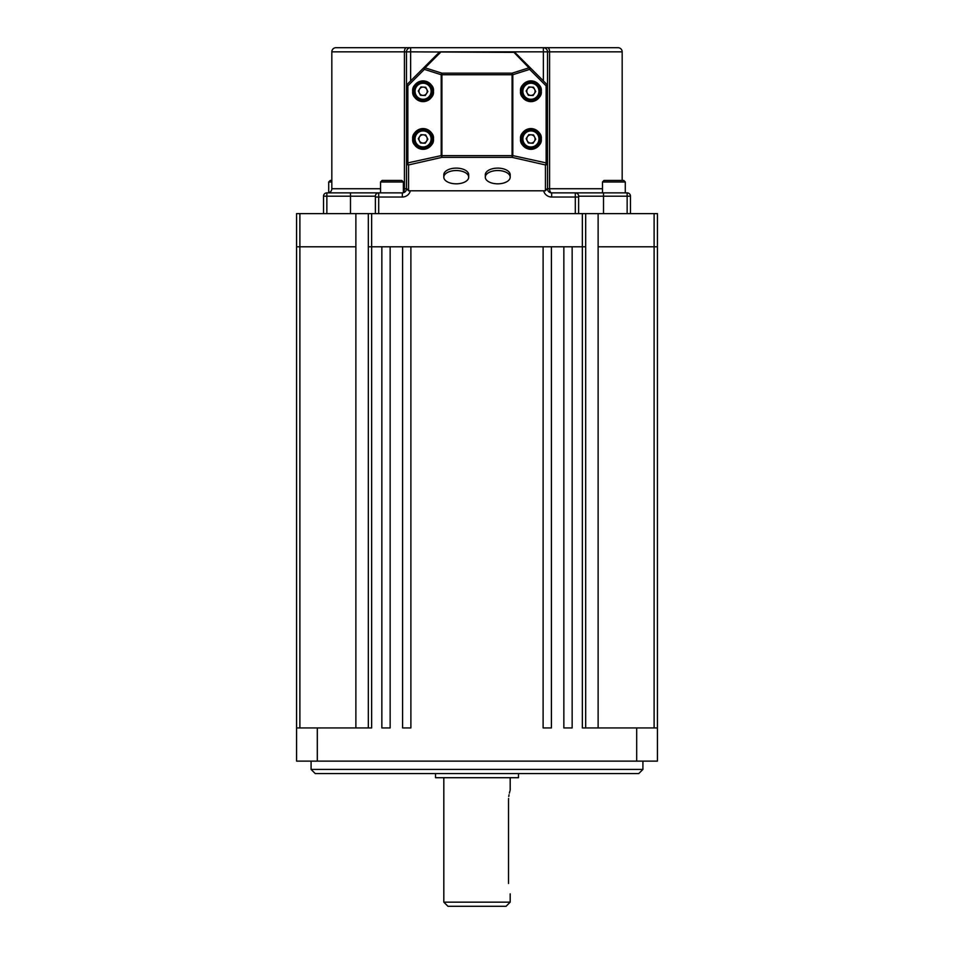 <?xml version="1.0" encoding="UTF-8"?>
<svg xmlns="http://www.w3.org/2000/svg" width="954" height="954" viewBox="0 0 954 954"><rect width="100%" height="100%" fill="white"/><g stroke="black" fill="none" stroke-linecap="round" stroke-linejoin="round"><path stroke-width="1.43" d="M403.375 188.725L404.413 188.725L404.413 51.85L331.825 51.85L331.825 188.725A4.15 4.15 0 0 1 327.675 192.875M323.525 213.613L323.525 196.19A3.315 3.315 0 0 1 326.852 192.875L402.338 192.875A4.15 4.15 0 0 0 406.487 188.725L406.487 51.85L404.413 51.85A4.15 2.075 90 0 1 406.487 47.7L335.975 47.7A4.15 4.15 0 0 0 331.825 51.85M625.287 192.744A4.15 4.15 0 0 0 626.325 192.875M622.175 180.425L622.175 51.85A4.15 4.15 0 0 0 618.025 47.7L335.975 47.7M622.175 51.85L547.513 51.85L547.513 188.725A4.15 4.15 0 0 0 551.662 192.875L627.148 192.875A3.315 3.315 0 0 1 630.475 196.19L630.475 213.613M575.298 213.613L575.298 192.875A3.315 3.315 0 0 1 578.625 196.19L578.625 213.613M375.375 213.613L375.375 196.19A3.315 3.315 0 0 1 378.702 192.875L378.702 213.613M602.475 188.725L549.587 188.725L549.587 51.85A4.15 2.075 90 0 0 547.513 47.7L543.363 47.7A4.15 4.15 0 0 1 547.513 51.85A4.15 4.15 0 0 0 543.363 47.7L543.363 51.85L440.533 51.85A2.075 2.075 0 0 0 439.067 52.458L407.096 84.417L407.859 85.884L407.859 163.194A2.075 0.692 77.2 0 0 408.562 164.947L408.562 190.8L406.487 188.343L406.487 163.194L441.201 155.609L441.201 74.734L424.363 69.38A2.075 0.668 -72.4 0 1 425.067 67.829A2.075 1.3 -135 0 0 423.6 67.913L424.363 69.38L407.859 85.884L406.487 85.884A2.075 2.075 0 0 1 407.096 84.417A2.075 2.075 0 0 0 406.487 85.884M547.513 163.194A2.075 1.753 0 0 1 545.438 164.947L512.095 157.362A2.075 0.692 -77.2 0 0 512.799 155.609L547.513 163.194L547.513 188.343L545.438 190.8L545.438 164.947A2.075 0.692 -77.2 0 0 546.141 163.194L546.141 85.884L546.904 84.417L530.4 67.913L529.637 69.38A2.075 0.668 -107.6 0 0 528.933 67.829A2.075 1.3 -45 0 1 530.4 67.913L514.933 52.458A2.075 1.3 135 0 0 513.467 52.363L410.637 51.85L410.637 47.7L406.487 47.7M547.489 188.725L547.513 188.725A4.15 4.15 0 0 0 551.662 192.875L551.662 197.025L578.625 197.025M406.511 188.725L406.487 188.725A4.15 4.15 0 0 1 403.375 192.744L403.375 181.987L380.563 181.987L382.113 180.425L401.825 180.425L382.113 180.425M410.637 47.7A4.15 4.15 0 0 0 406.487 51.85A4.15 4.15 0 0 1 410.637 47.7M578.625 196.19A3.315 3.315 0 0 0 575.298 192.875A3.315 3.315 0 0 1 578.625 196.19L603.512 196.19L603.512 213.613M375.375 196.19A3.315 3.315 0 0 1 378.702 192.875A3.315 3.315 0 0 0 375.375 196.19L326.852 196.19L326.852 213.613M536.029 131.139A9.337 9.337 0 0 1 538.736 144.054A9.337 9.337 0 0 1 525.821 146.761A9.337 9.337 0 0 1 523.114 133.846A9.337 9.337 0 0 1 536.029 131.139M528.647 142.42A4.15 4.15 0 0 1 531.151 134.812A4.15 4.15 0 0 1 534.395 141.216A4.15 4.15 0 0 1 528.647 142.42M528.754 134.681L533.536 134.943L535.707 139.212L533.083 143.231L528.301 142.957L526.143 138.688L528.754 134.681M536.029 83.439A9.337 9.337 0 0 1 538.736 96.354A9.337 9.337 0 0 1 525.821 99.061A9.337 9.337 0 0 1 523.114 86.146A9.337 9.337 0 0 1 536.029 83.439M528.647 94.72A4.15 4.15 0 0 1 531.151 87.112A4.15 4.15 0 0 1 534.395 93.516A4.15 4.15 0 0 1 528.647 94.72M528.754 86.981L533.536 87.243L535.707 91.512L533.083 95.531L528.301 95.257L526.143 90.988L528.754 86.981M428.179 83.439A9.337 9.337 0 0 1 430.886 96.354A9.337 9.337 0 0 1 417.971 99.061A9.337 9.337 0 0 1 415.264 86.146A9.337 9.337 0 0 1 428.179 83.439M420.809 94.72A4.15 4.15 0 0 1 423.302 87.112A4.15 4.15 0 0 1 426.545 93.516A4.15 4.15 0 0 1 420.809 94.72M420.917 86.981L425.699 87.243L427.857 91.512L425.245 95.531L420.464 95.257L418.293 90.988L420.917 86.981M428.179 131.139A9.337 9.337 0 0 1 430.886 144.054A9.337 9.337 0 0 1 417.971 146.761A9.337 9.337 0 0 1 415.264 133.846A9.337 9.337 0 0 1 428.179 131.139M420.809 142.42A4.15 4.15 0 0 1 423.302 134.812A4.15 4.15 0 0 1 426.545 141.216A4.15 4.15 0 0 1 420.809 142.42M420.917 134.681L425.699 134.943L427.857 139.212L425.245 143.231L420.464 142.957L418.293 138.688L420.917 134.681M604.776 180.425L622.974 180.425M618.633 180.425L619.408 180.425M331.825 180.425L330.275 180.425L331.825 180.425M456.262 183.824A12.438 6.642 180 0 0 468.7 177.182A12.438 6.642 180 0 0 456.262 170.539A12.438 6.642 180 0 0 443.813 177.182A12.438 6.642 180 0 0 456.262 183.824M468.7 177.182L468.7 174.761A12.438 6.642 180 0 0 456.262 168.119A12.438 6.642 180 0 0 443.813 174.761L443.813 177.182M497.738 183.824A12.438 6.642 180 0 0 510.187 177.182A12.438 6.642 180 0 0 497.738 170.539A12.438 6.642 180 0 0 485.3 177.182A12.438 6.642 180 0 0 497.738 183.824M510.187 177.182L510.187 174.761A12.438 6.642 180 0 0 497.738 168.119A12.438 6.642 180 0 0 485.3 174.761L485.3 177.182M433.45 138.95C434.034 143.851 430.576 147.31 423.075 149.325C415.574 147.31 412.116 143.851 412.712 138.95A10.375 10.375 0 0 0 423.075 149.325A10.375 10.375 0 0 0 433.45 138.95A10.375 10.375 0 0 0 423.075 128.587A10.375 10.375 0 0 0 412.712 138.95C412.116 134.049 415.574 130.591 423.075 128.587C430.576 130.591 434.034 134.049 433.45 138.95M433.45 91.25C434.034 96.151 430.576 99.61 423.075 101.625C415.574 99.61 412.116 96.151 412.712 91.25A10.375 10.375 0 0 0 423.075 101.625A10.375 10.375 0 0 0 433.45 91.25A10.375 10.375 0 0 0 423.075 80.887A10.375 10.375 0 0 0 412.712 91.25C412.116 86.349 415.574 82.891 423.075 80.887C430.576 82.891 434.034 86.349 433.45 91.25M541.288 138.95C541.884 143.851 538.426 147.31 530.925 149.325C523.424 147.31 519.966 143.851 520.55 138.95A10.375 10.375 0 0 0 530.925 149.325A10.375 10.375 0 0 0 541.288 138.95A10.375 10.375 0 0 0 530.925 128.587A10.375 10.375 0 0 0 520.55 138.95C519.966 134.049 523.424 130.591 530.925 128.587C538.426 130.591 541.884 134.049 541.288 138.95M541.288 91.25C541.884 96.151 538.426 99.61 530.925 101.625C523.424 99.61 519.966 96.151 520.55 91.25A10.375 10.375 0 0 0 530.925 101.625A10.375 10.375 0 0 0 541.288 91.25A10.375 10.375 0 0 0 530.925 80.887A10.375 10.375 0 0 0 520.55 91.25C519.966 86.349 523.424 82.891 530.925 80.887C538.426 82.891 541.884 86.349 541.288 91.25M545.438 190.8L408.562 190.8M547.513 85.884A2.075 2.075 0 0 0 546.904 84.417A2.075 2.075 0 0 1 547.513 85.884L546.141 85.884L529.637 69.38L512.799 74.734A2.075 0.668 -107.6 0 0 512.095 73.172L528.933 67.829L513.467 51.85A2.075 2.075 0 0 1 514.933 52.458A2.075 2.075 0 0 0 513.467 51.85M406.487 163.194A2.075 1.753 0 0 0 408.562 164.947L441.905 157.362L441.905 155.609L441.201 155.609A2.075 0.692 -102.8 0 0 441.905 157.362L512.095 157.362L512.095 155.609L512.799 155.609L512.799 74.734L512.095 74.734L512.095 73.172L441.905 73.172A2.075 0.668 107.6 0 0 441.201 74.734L441.905 74.734L441.905 155.609L512.095 155.609L512.095 74.734L441.905 74.734L441.905 73.172L425.067 67.829L440.533 52.363A2.075 1.3 -135 0 0 439.067 52.458A2.075 2.075 0 0 1 440.533 51.85M355.878 213.613L355.878 246.8L296.575 246.8L296.575 213.613L657.425 213.613L657.425 246.8L598.122 246.8L598.122 213.613M585.673 213.613L585.673 246.8L368.327 246.8L368.327 213.613M368.327 727.938L368.327 246.8L381.85 246.8L381.85 727.938L390.15 727.938L390.15 246.8L402.588 246.8L402.588 727.938L410.888 727.938L410.888 246.8L543.112 246.8L543.112 727.938L551.412 727.938L551.412 246.8L563.85 246.8L563.85 727.938L572.15 727.938L572.15 246.8L585.673 246.8L585.673 727.938M598.122 727.938L598.122 246.8L657.425 246.8L657.425 761.125L296.575 761.125L296.575 246.8L355.878 246.8L355.878 727.938M371.643 213.613L371.643 727.938L296.575 727.938M317.312 761.125L317.312 727.938M636.688 761.125L636.688 727.938L582.357 727.938L582.357 213.613M657.425 727.938L636.688 727.938M642.913 769.425L638.763 773.575L315.237 773.575L311.087 769.425L642.913 769.425L642.913 761.125M518.475 773.575L518.475 777.713L435.525 777.713L435.525 773.575M510.187 902.15L506.037 906.3L447.963 906.3L443.813 902.15L510.187 902.15L510.187 893.862M508.518 883.487C510.33 896.867 510.33 896.867 508.518 883.487L508.518 800.525C510.33 787.145 510.33 787.145 508.518 800.525L508.589 798.486M510.187 790.162L510.187 777.713M509.937 790.985L509.376 793.132M509.042 794.754L508.78 796.507M375.375 197.025L402.338 197.025L402.338 192.875A4.15 4.15 0 0 0 406.487 188.725L404.413 188.725A4.15 2.075 -90 0 1 403.375 192.314M331.825 188.725L380.563 188.725M543.625 190.8A8.3 8.3 0 0 0 551.662 197.025M543.363 80.887L543.363 51.85L547.513 51.85M406.487 51.85L410.637 51.85L410.637 80.887M402.338 197.025A8.3 8.3 0 0 0 410.375 190.8M350.488 213.613L350.488 192.875M627.148 213.613L627.148 196.19L603.512 196.19L603.512 192.875M547.513 188.725A4.15 4.15 0 0 0 551.662 192.875A4.15 2.075 -90 0 1 549.587 188.725L547.513 188.725M627.148 192.875L627.148 196.19L630.475 196.19M323.525 196.19L326.852 196.19L326.852 192.875M526.525 145.676A8.037 8.037 0 0 0 537.651 143.35A8.037 8.037 0 0 0 535.313 132.224A8.037 8.037 0 0 0 524.199 134.562A8.037 8.037 0 0 0 526.525 145.676M526.525 97.976A8.037 8.037 0 0 0 537.651 95.65A8.037 8.037 0 0 0 535.313 84.524A8.037 8.037 0 0 0 524.199 86.862A8.037 8.037 0 0 0 526.525 97.976M418.687 97.976A8.037 8.037 0 0 0 429.801 95.65A8.037 8.037 0 0 0 427.475 84.524A8.037 8.037 0 0 0 416.349 86.862A8.037 8.037 0 0 0 418.687 97.976M418.687 145.676A8.037 8.037 0 0 0 429.801 143.35A8.037 8.037 0 0 0 427.475 132.224A8.037 8.037 0 0 0 416.349 134.562A8.037 8.037 0 0 0 418.687 145.676M625.287 192.875L625.287 181.987L602.475 181.987L604.025 180.425M331.825 181.987L328.713 181.987L330.275 180.425M299.89 213.613L299.89 727.938M654.11 727.938L654.11 213.613M602.475 192.875L602.475 181.987M625.287 181.987L623.725 180.425M328.713 192.744L328.713 181.987M380.563 192.875L380.563 181.987M403.375 181.987L401.825 180.425M311.087 769.425L311.087 761.125M443.813 902.15L443.813 777.713"/></g></svg>
